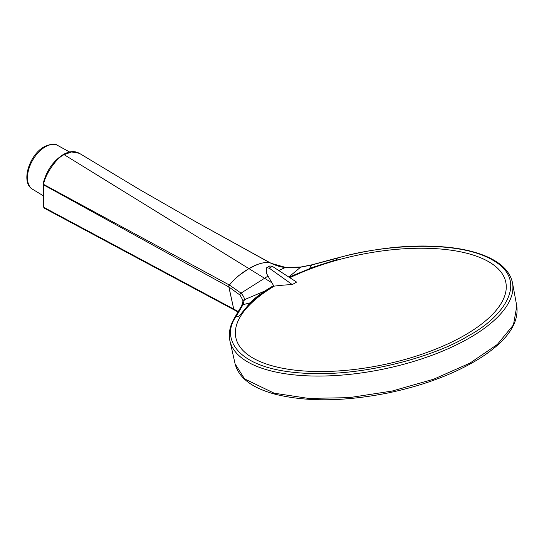 <?xml version="1.0" encoding="UTF-8"?>
<svg xmlns="http://www.w3.org/2000/svg" width="544" height="544" viewBox="0 0 544 544"><rect width="100%" height="100%" fill="white"/><g stroke="black" fill="none" stroke-linecap="round" stroke-linejoin="round"><path stroke-width="0.82" d="M235.11 363.902C238.789 377.876 252.076 387.967 274.972 394.169C306.428 402.03 344.148 401.622 388.13 392.958C423.307 385.553 453.254 374.394 477.972 359.482C506.151 341.952 519.098 324.17 516.8 306.129L513.461 324.85L497.325 344.468L469.894 363.154L433.718 379.182L392.163 391.048L349.085 397.664L308.502 398.405L274.176 393.203L244.589 378.91L235.11 363.902L229.935 340.877A144.235 58.881 168.4 0 1 229.881 340.639M311.712 264.846L337.164 257.999L337.137 259.502L309.618 268.342L311.712 264.846L300.798 267.022L285.648 267.43L271.354 263.391L269.511 262.446A1.788 1.061 118.6 0 0 269.144 262.364C275.359 265.486 280.792 267.192 285.437 267.485C292.114 267.988 297.221 267.879 300.75 267.165L311.814 264.976L337.79 257.992C378.699 245.555 457.484 238.496 493.503 260.596C530.611 282.248 501.017 318.736 468.105 335.954C439.402 354.307 363.909 378.495 299.084 372.837C233.628 367.744 221.49 336.321 235.946 316.798L243.025 304.688L244.324 299.737C244.657 298.282 243.562 296.079 241.046 293.114L229.629 285.178A1.788 1.061 118.6 0 0 228.922 286.98L43.602 184.865A1.788 1.047 179.1 0 1 43.078 184.137A1.788 1.047 179.1 0 1 43.085 184.042M512.489 282.805A144.235 58.881 168.4 0 1 512.536 283.05A144.235 58.881 168.4 0 1 382.942 369.199A144.235 58.881 168.4 0 1 229.935 340.87L229.833 340.401C228.392 333.023 230.024 325.38 234.736 317.478A1.788 1.53 -149.2 0 1 235.946 316.798M242.842 305.048L241.618 305.823L234.872 317.254L239.272 316.003L250.403 302.525C253.008 299.69 257.802 295.854 264.792 291.02L273.544 285.586M273.618 285.709L265.166 291.237L250.791 302.682L239.272 316.003M337.137 259.502L309.822 268.593L289.374 277.399M309.822 268.593L288.98 277.148M271.939 282.819L64.158 154.686L71.536 151.953L79.363 153.313L139.978 189.788L196.323 222.074L269.144 262.364M228.609 286.804A1.788 1.054 -61.1 0 1 229.316 285.008L229.629 285.178M269.239 262.296A1.788 1.054 118.9 0 0 269.198 262.276A1.788 1.054 118.9 0 0 268.838 262.194C262.337 262.412 255.646 264.581 248.758 268.702L238.551 275.76C237.034 276.74 233.961 279.82 229.316 285.008L43.642 184.416C44.492 175.664 56.392 157.563 64.158 154.686A1.788 1.034 -120 0 0 63.22 154.571L63.22 154.571C69.258 151.123 74.637 150.702 79.363 153.313M43.602 183.382L43.642 184.416A1.788 1.054 118.8 0 0 43.608 184.647L43.955 207.42A1.788 1.047 179.1 0 1 43.432 206.693L43.085 183.96A1.788 0.87 -175.2 0 1 43.119 183.838M63.22 154.571C53.067 161.119 46.369 170.843 43.119 183.743L43.085 183.96A1.788 0.87 -175.2 0 0 43.608 184.647M265.166 291.237A0.666 0.442 -123.5 0 0 264.792 291.02L244.324 299.737A1.788 1.618 179.5 0 0 242.944 301.328L242.794 300.05L240.013 295.072L228.922 286.98L233.723 309.067L228.847 286.94A1.788 1.054 -61.3 0 1 229.554 285.144M238.238 311.549L233.791 309.101L234.192 309.91A1.788 1.102 -63.8 0 1 233.723 309.067L43.955 207.42A1.788 1.068 118.3 0 0 44.186 208.087A1.788 1.068 118.3 0 0 44.377 208.236L43.432 206.693M292.291 284.587A268.906 168.341 -175.4 0 1 294.44 283.329A268.906 168.341 -175.4 0 1 296.609 282.091L272.333 266.349L269.212 268.151L292.291 284.587A493.891 299.152 -115.4 0 0 274.196 286.144A137.795 56.25 168.4 0 0 235.817 337.511A137.795 56.25 168.4 0 0 273.38 366.139A137.795 56.25 168.4 0 0 464.923 335.104A137.795 56.25 168.4 0 0 505.804 282.261A137.795 56.25 168.4 0 0 468.241 253.633A137.795 56.25 168.4 0 0 289.864 277.719M273.952 286.287L266.444 273.34L266.662 267.757L269.212 268.151M266.662 267.757L269.817 265.941L272.333 266.349M275.434 394.176L274.176 393.203M250.791 302.682L243.025 304.688A1.788 1.55 26.1 0 0 241.781 305.49A1.788 1.55 26.1 0 1 241.781 305.49L241.618 305.823M228.677 286.844A1.788 1.054 -61.2 0 1 229.391 285.049C235.226 278.154 241.699 272.721 248.832 268.75C257.285 264.445 259.168 263.01 268.913 262.235A1.788 1.054 118.8 0 1 269.273 262.317L196.323 222.074M240.013 295.072A1.788 1.482 -41.9 0 1 241.046 293.114L268.029 276.073M269.076 262.324A1.788 1.054 -61.3 0 1 269.436 262.405A1.788 1.054 -61.3 0 1 269.47 262.426M278.732 270.497L285.437 267.485A1.788 0.687 96.2 0 1 285.648 267.43M288.81 277.032L300.798 267.022M242.944 301.328L241.781 305.497A1.788 1.55 26.1 0 0 241.713 305.66M337.164 257.999L337.79 257.992M234.233 309.93A1.788 1.102 -63.8 0 1 234.192 309.91L44.377 208.236M32.524 189.23C20.38 182.56 29.322 154.68 44.22 146.744C50.755 143.806 55.277 143.392 57.78 145.5A25.255 14.579 120 0 0 45.308 146.832A25.255 14.579 120 0 0 28.852 168.946A25.255 14.579 120 0 0 32.524 189.23L43.262 195.738M337.654 257.87C380.412 246.622 419.642 243.386 455.328 248.152C468.187 250.05 479.148 253.076 488.206 257.23C501.99 263.582 510.068 272.027 512.441 282.567L516.8 306.129M238.007 311.943L234.267 309.951M57.78 145.5L69.618 152"/></g></svg>
